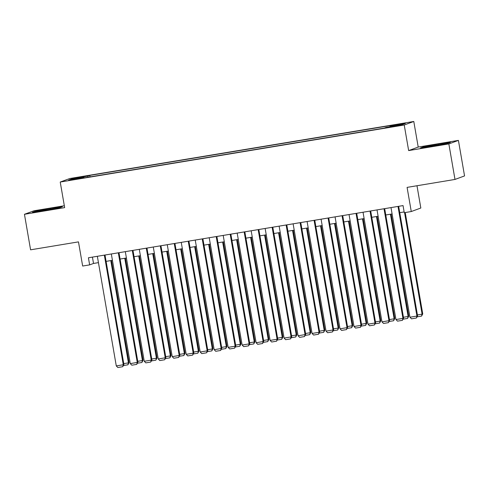 <?xml version="1.0" encoding="UTF-8"?>
<svg xmlns="http://www.w3.org/2000/svg" width="489" height="489" viewBox="0 0 489 489"><rect width="100%" height="100%" fill="white"/><g stroke="black" fill="none" stroke-linecap="round" stroke-linejoin="round"><path stroke-width="0.73" d="M72.066 179.952L77.445 178.864L72.066 179.952M64.328 205.747L34.01 210.771L24.45 214.292L30.587 249.818L78.478 241.878L82.653 266.034L89.646 264.879L93.521 263.449L98.442 262.636M413.792 121.48L69.793 178.528L60.233 182.042L404.232 125.001L413.792 121.48L418.211 147.061L408.651 150.581L448.853 143.913L458.413 140.392L418.211 147.061M458.413 140.392L464.55 175.924L454.99 179.439L407.092 187.385L411.267 211.541L420.827 208.021L416.983 185.747M448.853 143.913L454.99 179.439M411.267 211.541L404.275 212.703L403.052 205.594L88.417 257.77L89.646 264.879M396.854 125.765L388.572 127.329L396.909 126.064M84.157 177.874L84.029 177.531L82.219 178.198L384.262 128.106L386.072 127.44L401.457 124.891L405.381 123.442L390.002 125.997L391.811 125.331L89.762 175.417L87.953 176.083L87.947 177.244M84.029 177.531L68.643 180.08L72.574 178.632L87.953 176.083M408.651 150.581L404.232 125.001M24.45 214.292L64.652 207.623L60.233 182.042M106.101 261.364L112.427 260.313M120.086 259.048L126.413 257.996M134.072 256.725L140.392 255.68M148.051 254.408L154.377 253.357M162.036 252.086L168.363 251.04M176.022 249.769L182.342 248.724M190.007 247.452L196.327 246.401M203.986 245.13L210.313 244.084M217.972 242.813L224.292 241.762M231.957 240.496L238.277 239.445M245.936 238.174L252.263 237.128M259.922 235.857L266.248 234.806M273.907 233.54L280.228 232.489M287.887 231.218L294.213 230.172M301.872 228.901L308.198 227.85M315.857 226.578L322.178 225.533M329.843 224.262L336.163 223.21M343.822 221.945L350.148 220.894M357.807 219.622L364.134 218.577M371.793 217.305L378.113 216.254M385.772 214.989L392.099 213.938M399.757 212.666L404.146 211.939M92.427 257.11L93.521 263.449M389.996 126.792L390.002 125.997M90.019 176.902L89.762 175.417M72.574 178.632L73.301 179.31M438.333 144.108L423.401 146.877L420.522 147.935L447.508 143.46L450.387 142.397L438.333 144.108L438.511 145.129M32.476 212.287L59.462 207.807L62.341 206.749L50.288 208.455L35.355 211.224L32.476 212.287M423.511 147.513L423.401 146.877M35.465 211.859L35.355 211.224M50.465 209.475L50.288 208.455M397.997 206.431L416.928 316.059L417.575 315.821L398.663 206.321M391.004 207.593L409.941 317.22L416.928 316.059L416.396 318.009L411.5 318.822L409.941 317.22M417.575 315.821L416.396 318.009M404.568 212.654L422.099 314.158L422.747 313.92L405.234 212.544M417.423 314.934L422.099 314.158L421.561 316.108L417.123 316.848M422.747 313.92L421.561 316.108M384.012 208.754L402.948 318.382L403.59 318.143L384.678 208.644M377.019 209.915L395.956 319.537L402.948 318.382L402.41 320.332L397.514 321.145L395.956 319.537M403.59 318.143L402.41 320.332M370.026 211.071L388.963 320.698L389.611 320.46L370.693 210.961M363.034 212.232L381.97 321.86L388.963 320.698L388.425 322.648L383.535 323.461L381.97 321.86M389.611 320.46L388.425 322.648M356.041 213.393L374.977 323.021L375.625 322.783L356.713 213.277M349.054 214.549L367.991 324.176L374.977 323.021L374.446 324.971L369.55 325.778L367.991 324.176M375.625 322.783L374.446 324.971M342.062 215.71L360.998 325.338L361.64 325.099L342.728 215.6M335.069 216.871L354.005 326.499L360.998 325.338L360.46 327.288L355.564 328.101L354.005 326.499M361.64 325.099L360.46 327.288M390.448 214.213L408.113 316.481L408.761 316.242L391.121 214.103M403.437 317.251L408.113 316.481L407.581 318.431L403.144 319.164M408.761 316.242L407.581 318.431M376.469 216.529L394.134 318.797L394.776 318.559L377.135 216.419M389.458 319.574L394.134 318.797L393.596 320.747L389.158 321.481M394.776 318.559L393.596 320.747M362.483 218.846L380.149 321.114L380.797 320.876L363.15 218.736M375.473 321.89L380.149 321.114L379.611 323.064L375.173 323.804M380.797 320.876L379.611 323.064M348.498 221.169L366.163 323.437L366.811 323.198L349.164 221.059M361.487 324.213L366.163 323.437L365.625 325.387L361.194 326.12M366.811 323.198L365.625 325.387M328.076 218.027L347.013 327.654L347.661 327.416L328.742 217.917M321.084 219.188L340.02 328.816L347.013 327.654L346.475 329.604L341.585 330.417L340.02 328.816M347.661 327.416L346.475 329.604M334.513 223.485L352.178 325.753L352.826 325.515L335.185 223.375M347.502 326.53L352.178 325.753L351.646 327.703L347.208 328.437M352.826 325.515L351.646 327.703M314.091 220.35L333.027 329.977L333.675 329.739L314.763 220.239M307.098 221.505L326.035 331.132L333.027 329.977L332.496 331.927L327.599 332.734L326.035 331.132M333.675 329.739L332.496 331.927M320.533 225.808L338.199 328.07L338.84 327.838L321.2 225.692M333.522 328.846L338.199 328.07L337.661 330.02L333.223 330.76M338.84 327.838L337.661 330.02M300.112 222.666L319.048 332.294L319.69 332.055L300.778 222.556M293.119 223.828L312.055 333.455L319.048 332.294L318.51 334.244L313.614 335.057L312.055 333.455M319.69 332.055L318.51 334.244M306.548 228.125L324.213 330.393L324.861 330.154L307.214 228.015M319.537 331.169L324.213 330.393L323.675 332.343L319.238 333.076M324.861 330.154L323.675 332.343M286.126 224.983L305.063 334.61L305.711 334.372L286.792 224.873M279.133 226.144L298.07 335.772L305.063 334.61L304.525 336.56L299.629 337.373L298.07 335.772M305.711 334.372L304.525 336.56M292.563 230.441L310.228 332.709L310.876 332.471L293.235 230.331M305.552 333.486L310.228 332.709L309.696 334.659L305.258 335.399M310.876 332.471L309.696 334.659M272.141 227.306L291.077 336.933L291.725 336.695L272.807 227.196M265.148 228.467L284.085 338.088L291.077 336.933L290.539 338.883L285.649 339.696L284.085 338.088M291.725 336.695L290.539 338.883M278.583 232.764L296.248 335.032L296.89 334.794L279.25 232.654M291.572 335.802L296.248 335.032L295.711 336.982L291.273 337.716M296.89 334.794L295.711 336.982M258.161 229.622L277.092 339.25L277.74 339.011L258.828 229.512M251.169 230.784L270.105 340.411L277.092 339.25L276.56 341.2L271.664 342.013L270.105 340.411M277.74 339.011L276.56 341.2M264.598 235.081L282.263 337.349L282.911 337.11L265.264 234.971M277.587 338.125L282.263 337.349L281.725 339.299L277.287 340.032M282.911 337.11L281.725 339.299M244.176 231.945L263.113 341.573L263.754 341.334L244.842 231.829M237.183 233.1L256.12 342.728L263.113 341.573L262.575 343.522L257.679 344.329L256.12 342.728M263.754 341.334L262.575 343.522M250.612 237.397L268.278 339.666L268.926 339.427L251.285 237.287M263.602 340.442L268.278 339.666L267.746 341.615L263.308 342.355M268.926 339.427L267.746 341.615M230.191 234.262L249.127 343.889L249.775 343.651L230.857 234.152M223.198 235.423L242.134 345.051L249.127 343.889L248.589 345.839L243.699 346.652L242.134 345.051M249.775 343.651L248.589 345.839M236.633 239.72L254.292 341.988L254.94 341.75L237.299 239.61M249.622 342.765L254.292 341.988L253.76 343.938L249.323 344.672M254.94 341.75L253.76 343.938M216.205 236.578L235.142 346.206L235.79 345.967L216.878 236.468M209.219 237.74L228.149 347.367L235.142 346.206L234.61 348.156L229.714 348.969L228.149 347.367M235.79 345.967L234.61 348.156M202.226 238.901L221.162 348.529L221.804 348.29L202.892 238.791M195.233 240.056L214.17 349.684L221.162 348.529L220.625 350.479L215.728 351.285L214.17 349.684M221.804 348.29L220.625 350.479M188.241 241.218L207.177 350.845L207.825 350.607L188.907 241.108M181.248 242.379L200.184 352.007L207.177 350.845L206.639 352.795L201.749 353.608L200.184 352.007M207.825 350.607L206.639 352.795M174.255 243.534L193.192 353.162L193.84 352.924L174.928 243.424M167.262 244.696L186.199 354.323L193.192 353.162L192.66 355.112L187.764 355.925L186.199 354.323M193.84 352.924L192.66 355.112M160.276 245.857L179.206 355.485L179.854 355.246L160.942 245.747M153.283 247.018L172.22 356.64L179.206 355.485L178.674 357.435L173.778 358.248L172.22 356.64M179.854 355.246L178.674 357.435M146.29 248.174L165.227 357.801L165.869 357.563L146.957 248.064M139.298 249.335L158.234 358.963L165.227 357.801L164.689 359.751L159.793 360.564L158.234 358.963M165.869 357.563L164.689 359.751M132.305 250.496L151.242 360.124L151.89 359.886L132.971 250.38M125.312 251.652L144.249 361.279L151.242 360.124L150.704 362.074L145.814 362.881L144.249 361.279M151.89 359.886L150.704 362.074M118.32 252.813L137.256 362.441L137.904 362.202L118.992 252.703M111.333 253.974L130.263 363.602L137.256 362.441L136.724 364.391L131.828 365.204L130.263 363.602M137.904 362.202L136.724 364.391M104.34 255.13L123.277 364.757L123.919 364.519L105.007 255.02M97.348 256.291L116.284 365.919L123.277 364.757L122.739 366.707L117.843 367.52L116.284 365.919M123.919 364.519L122.739 366.707M222.648 242.037L240.313 344.305L240.955 344.067L223.314 241.927M235.637 345.081L240.313 344.305L239.775 346.255L235.337 346.988M240.955 344.067L239.775 346.255M208.662 244.359L226.328 346.622L226.975 346.389L209.329 244.243M221.651 347.398L226.328 346.622L225.79 348.571L221.358 349.311M226.975 346.389L225.79 348.571M194.677 246.676L212.342 348.944L212.99 348.706L195.349 246.566M207.666 349.721L212.342 348.944L211.81 350.894L207.373 351.628M212.99 348.706L211.81 350.894M180.698 248.993L198.363 351.261L199.005 351.023L181.364 248.883M193.687 352.037L198.363 351.261L197.825 353.211L193.387 353.95M199.005 351.023L197.825 353.211M166.712 251.315L184.377 353.584L185.025 353.345L167.379 251.205M179.701 354.354L184.377 353.584L183.84 355.534L179.402 356.267M185.025 353.345L183.84 355.534M152.727 253.632L170.392 355.9L171.04 355.662L153.399 253.522M165.716 356.677L170.392 355.9L169.86 357.85L165.423 358.584M171.04 355.662L169.86 357.85M138.748 255.949L156.413 358.217L157.055 357.979L139.414 255.839M151.737 358.993L156.413 358.217L155.875 360.167L151.437 360.906M157.055 357.979L155.875 360.167M124.762 258.271L142.427 360.54L143.069 360.301L125.428 258.161M137.751 361.31L142.427 360.54L141.889 362.49L137.452 363.223M143.069 360.301L141.889 362.49M110.777 260.588L128.442 362.856L129.09 362.618L111.443 260.478M123.766 363.633L128.442 362.856L127.904 364.806L123.472 365.54M129.09 362.618L127.904 364.806M393.834 126.59L393.779 126.272"/></g></svg>
